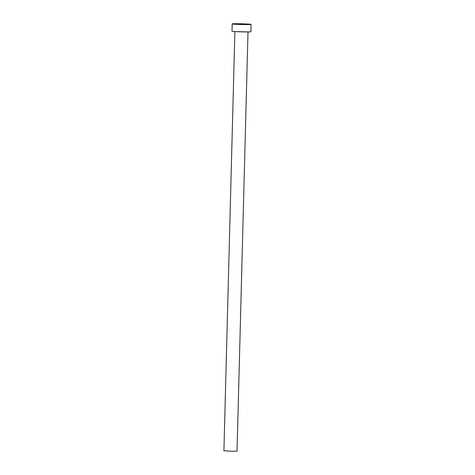 <?xml version="1.0" encoding="UTF-8"?>
<svg xmlns="http://www.w3.org/2000/svg" width="475" height="475" viewBox="0 0 475 475"><rect width="100%" height="100%" fill="white"/><g stroke="black" fill="none" stroke-linecap="round" stroke-linejoin="round"><path stroke-width="0.71" d="M248.003 31.92L237.025 451.143L232.227 451.25L223.909 450.799L234.888 31.576M251.091 24.403L250.895 31.742A9.447 0.344 -178.5 0 1 243.984 31.896A9.447 0.344 -178.5 0 1 233.368 31.463A9.447 0.344 -178.5 0 1 232.008 31.249L232.204 23.91A9.447 0.344 -178.5 0 1 239.115 23.756A9.447 0.344 -178.5 0 1 249.731 24.189A9.447 0.344 -178.5 0 1 251.091 24.403A9.447 0.344 -178.5 0 1 244.174 24.558A9.447 0.344 -178.5 0 1 233.563 24.124A9.447 0.344 -178.5 0 1 232.204 23.91M247.902 31.92L234.994 31.582"/></g></svg>
